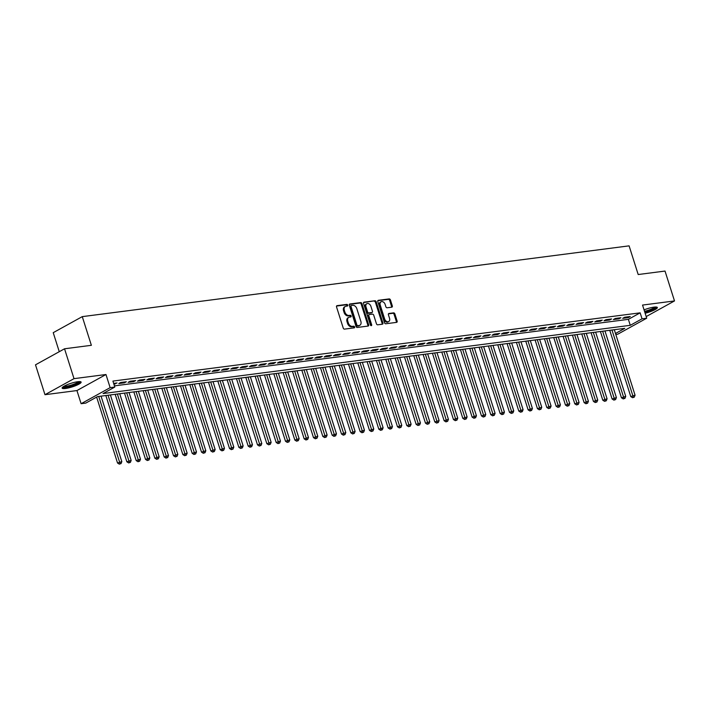 <?xml version="1.0" encoding="UTF-8"?>
<svg xmlns="http://www.w3.org/2000/svg" width="710" height="710" viewBox="0 0 710 710"><rect width="100%" height="100%" fill="white"/><g stroke="black" fill="none" stroke-linecap="round" stroke-linejoin="round"><path stroke-width="1.06" d="M347.714 305.131A0.879 0.621 61.1 0 0 346.817 304.395L337.081 305.646A1.251 0.896 61.1 0 0 336.54 306.942L343.232 328.055A1.251 0.896 61.1 0 0 344.527 329.112L354.255 327.851A0.879 0.621 61.1 0 0 353.731 326.209L352.48 326.369A4.011 2.858 61.1 0 1 348.353 322.997L347.793 321.239A4.011 2.858 61.1 0 1 348.787 317.343A4.011 2.858 61.1 0 1 349.533 317.104L350.793 316.944A0.879 0.621 61.1 0 0 350.279 315.302L349.018 315.462A4.011 2.858 61.1 0 1 344.891 312.089L344.332 310.332A4.011 2.858 61.1 0 1 345.326 306.436A4.011 2.858 61.1 0 1 346.072 306.196L347.332 306.037A0.879 0.621 61.1 0 0 347.714 305.131M346.959 306.081A0.879 0.621 61.1 0 0 346.027 304.821L336.558 306.054M353.873 327.896A0.879 0.621 61.1 0 0 352.95 326.635L351.69 326.804L352.48 326.369M350.42 316.988A0.879 0.621 61.1 0 0 349.489 315.728L348.228 315.897L349.018 315.462M645.133 313.252A9.958 1.89 162.4 0 0 657.345 307.51A9.958 1.89 162.4 0 0 653.972 307.137A9.958 1.89 162.4 0 0 644.059 309.862M77.745 381.723A9.958 1.89 162.4 0 0 67.352 384.634A9.958 1.89 162.4 0 0 62.134 388.113A9.958 1.89 162.4 0 0 65.506 388.485A9.958 1.89 162.4 0 0 75.899 385.574A9.958 1.89 162.4 0 0 81.118 382.095A9.958 1.89 162.4 0 0 77.745 381.723M391.778 307.181A1.251 0.896 61.1 0 0 392.319 305.886L390.447 299.966A1.251 0.896 61.1 0 0 389.151 298.91L378.35 300.312A1.251 0.896 61.1 0 0 377.8 301.599L384.5 322.713A1.251 0.896 61.1 0 0 385.787 323.769L396.597 322.367A1.251 0.896 61.1 0 0 397.139 321.08L394.866 313.918A1.251 0.896 61.1 0 0 393.58 312.87L388.956 313.465A1.251 0.896 61.1 0 0 388.414 314.761L389.541 318.302A3.355 2.387 61.1 0 1 388.707 321.559A3.355 2.387 61.1 0 1 384.634 318.941L380.232 305.043A3.355 2.387 61.1 0 1 381.057 301.786A3.355 2.387 61.1 0 1 385.131 304.404L385.867 306.72A1.251 0.896 61.1 0 0 387.154 307.776L391.778 307.181M114.425 385.867L628.377 319.34L640.145 312.844L642.044 318.817L646.712 318.213L617.673 334.25L615.81 334.49M64.539 348.787L74.009 378.652L44.978 394.698L35.5 364.825L64.539 348.787L91.368 345.308L82.271 316.633L629.096 245.855L638.192 274.53L665.022 271.06L674.5 300.933L642.541 305.069L646.712 318.213M44.978 394.698L76.937 390.562L105.976 374.516L74.009 378.652M105.976 374.516L110.139 387.66L114.807 387.056L103.039 393.562L630.276 325.322L642.044 318.817M640.145 312.844L112.917 381.084L114.807 387.056M361.958 303.649A1.251 0.896 61.1 0 0 360.671 302.593L349.861 303.995A1.251 0.896 61.1 0 0 349.32 305.291L356.012 326.396A1.251 0.896 61.1 0 0 357.299 327.452L368.108 326.059A1.251 0.896 61.1 0 0 368.65 324.763L361.958 303.649L361.168 304.084A1.251 0.896 61.1 0 0 359.881 303.028L349.338 304.395M364.106 302.149L374.915 300.756A1.251 0.896 61.1 0 1 376.202 301.812L382.894 322.917A1.251 0.896 61.1 0 1 382.353 324.213L377.729 324.807A1.251 0.896 61.1 0 1 376.442 323.751L373.726 315.196A1.251 0.896 61.1 0 0 372.439 314.139L369.369 314.539A1.251 0.896 61.1 0 0 368.818 315.826L371.649 324.745A0.879 0.621 61.1 0 1 370.371 324.905L363.555 303.445A1.251 0.896 61.1 0 1 364.106 302.149L363.68 302.389M646.189 316.571L674.5 300.933M113.902 384.19L117.017 382.956L113.644 383.4M126.353 381.749L120.753 382.477L118.792 383.56L124.392 382.832L126.353 381.749M135.681 380.542L130.081 381.27L128.12 382.353L133.72 381.625L135.681 380.542M145.017 379.335L139.417 380.063L137.456 381.146L143.056 380.418L145.017 379.335M154.345 378.128L148.745 378.856L146.784 379.939L152.384 379.211L154.345 378.128M163.682 376.921L158.082 377.64L156.12 378.732L161.72 378.004L163.682 376.921M173.009 375.714L167.409 376.433L165.448 377.525L171.048 376.797L173.009 375.714M182.346 374.507L176.746 375.226L174.784 376.309L180.384 375.59L182.346 374.507M191.673 373.3L186.073 374.019L184.112 375.102L189.712 374.383L191.673 373.3M201.01 372.084L195.41 372.812L193.448 373.895L199.04 373.176L201.01 372.084M210.337 370.877L204.737 371.605L202.776 372.688L208.376 371.96L210.337 370.877M219.665 369.67L214.074 370.398L212.104 371.481L217.704 370.753L219.665 369.67M229.002 368.463L223.401 369.191L221.44 370.274L227.04 369.546L229.002 368.463M238.329 367.256L232.729 367.984L230.768 369.067L236.368 368.339L238.329 367.256M247.666 366.049L242.066 366.777L240.104 367.86L245.704 367.132L247.666 366.049M256.993 364.842L251.393 365.57L249.432 366.653L255.032 365.925L256.993 364.842M266.33 363.635L260.73 364.354L258.768 365.446L264.368 364.718L266.33 363.635M275.658 362.428L270.057 363.147L268.096 364.23L273.696 363.511L275.658 362.428M284.994 361.221L279.394 361.94L277.433 363.023L283.024 362.304L284.994 361.221M294.322 360.014L288.721 360.733L286.76 361.816L292.36 361.097L294.322 360.014M303.649 358.798L298.058 359.526L296.097 360.609L301.688 359.89L303.649 358.798M312.986 357.591L307.386 358.319L305.424 359.402L311.024 358.674L312.986 357.591M322.313 356.385L316.713 357.112L314.752 358.195L320.352 357.467L322.313 356.385M331.65 355.177L326.05 355.905L324.088 356.988L329.688 356.26L331.65 355.177M340.977 353.97L335.377 354.698L333.416 355.781L339.016 355.053L340.977 353.97M350.314 352.764L344.714 353.491L342.752 354.574L348.353 353.846L350.314 352.764M359.642 351.556L354.041 352.284L352.08 353.367L357.68 352.639L359.642 351.556M368.978 350.349L363.378 351.068L361.417 352.16L367.017 351.432L368.978 350.349M378.306 349.142L372.706 349.861L370.744 350.944L376.344 350.225L378.306 349.142M387.633 347.935L382.042 348.654L380.081 349.737L385.672 349.018L387.633 347.935M396.97 346.72L391.37 347.447L389.408 348.53L395.008 347.811L396.97 346.72M406.298 345.513L400.697 346.24L398.736 347.323L404.336 346.604L406.298 345.513M415.634 344.306L410.034 345.033L408.072 346.116L413.673 345.388L415.634 344.306M424.962 343.099L419.361 343.826L417.4 344.909L423 344.181L424.962 343.099M434.298 341.892L428.698 342.619L426.737 343.702L432.337 342.974L434.298 341.892M443.626 340.685L438.026 341.412L436.064 342.495L441.664 341.767L443.626 340.685M452.962 339.478L447.362 340.205L445.401 341.288L451.001 340.56L452.962 339.478M462.29 338.271L456.69 338.989L454.728 340.081L460.328 339.353L462.29 338.271M471.617 337.064L466.026 337.783L464.065 338.874L469.656 338.146L471.617 337.064M480.954 335.857L475.354 336.575L473.392 337.658L478.993 336.939L480.954 335.857M490.282 334.65L484.69 335.368L482.72 336.451L488.32 335.732L490.282 334.65M499.618 333.434L494.018 334.161L492.057 335.244L497.657 334.525L499.618 333.434M508.946 332.227L503.346 332.954L501.384 334.037L506.984 333.309L508.946 332.227M518.282 331.02L512.682 331.748L510.721 332.83L516.321 332.102L518.282 331.02M527.61 329.813L522.01 330.541L520.048 331.623L525.648 330.895L527.61 329.813M536.946 328.606L531.346 329.333L529.385 330.416L534.985 329.688L536.946 328.606M546.274 327.399L540.674 328.127L538.712 329.209L544.313 328.481L546.274 327.399M555.61 326.192L550.01 326.919L548.049 328.002L553.64 327.274L555.61 326.192M564.938 324.985L559.338 325.704L557.377 326.795L562.977 326.067L564.938 324.985M574.266 323.778L568.674 324.497L566.704 325.579L572.304 324.861L574.266 323.778M583.602 322.571L578.002 323.29L576.041 324.372L581.641 323.654L583.602 322.571M592.93 321.364L587.33 322.083L585.368 323.165L590.968 322.446L592.93 321.364M602.266 320.148L596.666 320.876L594.705 321.958L600.305 321.239L602.266 320.148M611.594 318.941L605.994 319.669L604.033 320.751L609.633 320.024L611.594 318.941M620.93 317.734L615.33 318.462L613.369 319.544L618.969 318.817L620.93 317.734M622.697 318.337L628.297 317.61L630.258 316.527L624.658 317.255L622.697 318.337M82.271 316.633L53.232 332.67L59.267 351.698M615.49 333.487L624.782 328.357L97.545 396.597L85.768 403.102L81.109 403.706L110.139 387.66M76.937 390.562L81.109 403.706M628.377 319.34L630.276 325.322M115.055 384.039L114.807 383.249M124.392 382.832L124.135 382.042M133.72 381.625L133.471 380.826M143.056 380.418L142.799 379.619M152.384 379.211L152.135 378.412M161.72 378.004L161.463 377.205M171.048 376.797L170.799 375.998M180.384 375.59L180.127 374.791M189.712 374.383L189.463 373.584M199.04 373.176L198.791 372.377M208.376 371.96L208.119 371.17M217.704 370.753L217.455 369.963M227.04 369.546L226.783 368.747M236.368 368.339L236.119 367.54M245.704 367.132L245.447 366.333M255.032 365.925L254.783 365.126M264.368 364.718L264.111 363.919M273.696 363.511L273.448 362.712M283.024 362.304L282.775 361.505M292.36 361.097L292.103 360.298M301.688 359.89L301.439 359.091M311.024 358.674L310.767 357.884M320.352 357.467L320.103 356.677M329.688 356.26L329.431 355.461M339.016 355.053L338.768 354.255M348.353 353.846L348.095 353.048M357.68 352.639L357.432 351.84M367.017 351.432L366.759 350.633M376.344 350.225L376.087 349.427M385.672 349.018L385.423 348.219M395.008 347.811L394.751 347.012M404.336 346.604L404.088 345.805M413.673 345.388L413.415 344.598M423 344.181L422.752 343.392M432.337 342.974L432.079 342.176M441.664 341.767L441.416 340.969M451.001 340.56L450.743 339.762M460.328 339.353L460.08 338.555M469.656 338.146L469.408 337.348M478.993 336.939L478.735 336.141M488.32 335.732L488.072 334.934M497.657 334.525L497.399 333.727M506.984 333.309L506.736 332.52M516.321 332.102L516.063 331.313M525.648 330.895L525.4 330.097M534.985 329.688L534.728 328.89M544.313 328.481L544.064 327.683M553.64 327.274L553.392 326.476M562.977 326.067L562.719 325.269M572.304 324.861L572.056 324.062M581.641 323.654L581.384 322.855M590.968 322.446L590.72 321.648M600.305 321.239L600.048 320.441M609.633 320.024L609.384 319.234M618.969 318.817L618.712 318.027M628.297 317.61L628.048 316.811M345.326 306.436L344.545 306.871A4.011 2.858 61.1 0 0 343.551 310.758L344.332 310.332M348.228 315.897A4.011 2.858 61.1 0 1 344.11 312.524L343.551 310.758M348.787 317.343L348.006 317.778A4.011 2.858 61.1 0 0 347.012 321.666L347.793 321.239M351.69 326.804A4.011 2.858 61.1 0 1 347.572 323.432L347.012 321.666M367.851 326.085A1.251 0.896 61.1 0 0 367.869 325.198L361.168 304.084M351.388 305.504A0.879 0.621 61.1 0 0 351.006 306.409L356.89 324.94A0.879 0.621 61.1 0 0 357.787 325.677L359.118 325.508A4.011 2.858 61.1 0 0 359.863 325.269A4.011 2.858 61.1 0 0 360.858 321.373L356.837 308.708A4.011 2.858 61.1 0 0 352.719 305.336L351.388 305.504M350.607 305.939A0.879 0.621 61.1 0 0 350.225 306.844L351.006 306.409M359.863 325.269L359.082 325.704A4.011 2.858 61.1 0 1 358.328 325.943L357.006 326.112A0.879 0.621 61.1 0 1 356.101 325.375L350.225 306.844M363.573 302.549L374.915 300.756M382.095 324.248A1.251 0.896 61.1 0 0 382.113 323.352L375.412 302.238A1.251 0.896 61.1 0 0 374.126 301.191M368.579 314.974A1.251 0.896 61.1 0 0 368.037 316.261L370.868 325.171L371.649 324.745M370.904 306.312A3.355 2.387 61.1 0 0 366.83 303.694A3.355 2.387 61.1 0 0 366.005 306.942L367.558 311.841A1.251 0.896 61.1 0 0 368.845 312.897L371.916 312.498A1.251 0.896 61.1 0 0 372.457 311.202L370.904 306.312M366.83 303.694L366.049 304.128A3.355 2.387 61.1 0 0 365.224 307.377L366.005 306.942M371.552 312.693A1.251 0.896 61.1 0 1 371.126 312.933L368.064 313.332A1.251 0.896 61.1 0 1 366.777 312.276L365.224 307.377M381.057 301.786L380.276 302.22A3.355 2.387 61.1 0 0 379.442 305.477L380.232 305.043M388.707 321.559L387.926 321.994A3.355 2.387 61.1 0 1 383.853 319.376L379.442 305.477M396.34 322.402A1.251 0.896 61.1 0 0 396.358 321.506L394.086 314.352A1.251 0.896 61.1 0 0 392.799 313.296L388.432 313.864M391.521 307.208A1.251 0.896 61.1 0 0 391.538 306.321L389.657 300.401A1.251 0.896 61.1 0 0 388.37 299.345L377.818 300.712M96.631 397.103L117.532 463.009L121.827 461.624L101.06 396.144M98.725 396.446L120.096 463.71L119.315 464.145L121.037 463.594L120.096 463.71M121.827 461.624L121.037 463.594M119.315 464.145L117.532 463.009M79.547 381.598A8.618 1.642 -17.6 0 1 74.896 384.607A8.618 1.642 -17.6 0 1 66.021 387.074A8.618 1.642 -17.6 0 1 63.128 386.808M63.953 386.275A7.979 1.518 162.4 0 0 66.225 386.258A7.979 1.518 162.4 0 0 78.57 381.634M62.347 387.5A9.896 1.881 162.4 0 0 65.24 387.509A9.896 1.881 162.4 0 0 80.585 381.714M655.774 307.013A8.618 1.642 -17.6 0 1 655.649 307.394A8.618 1.642 -17.6 0 1 644.751 312.027M644.831 312.285A9.896 1.881 162.4 0 0 656.812 307.128M644.52 311.308A7.979 1.518 162.4 0 0 654.789 307.048M105.843 395.523L126.868 461.802L131.164 460.417L110.387 394.938M108.053 395.239L129.433 462.503L128.643 462.938L130.365 462.387L129.433 462.503M131.164 460.417L130.365 462.387M128.643 462.938L126.868 461.802M115.171 394.316L136.196 460.595L140.491 459.21L119.724 393.722M117.39 394.023L138.761 461.296L137.98 461.731L139.692 461.172L138.761 461.296M140.491 459.21L139.692 461.172M137.98 461.731L136.196 460.595M124.507 393.109L145.532 459.388L149.828 457.994L129.051 392.515M126.717 392.816L148.097 460.089L147.307 460.524L149.029 459.965L148.097 460.089M149.828 457.994L149.029 459.965M147.307 460.524L145.532 459.388M133.835 391.902L154.86 458.181L159.155 456.787L138.388 391.308M136.054 391.609L157.425 458.882L156.644 459.317L158.357 458.758L157.425 458.882M159.155 456.787L158.357 458.758M156.644 459.317L154.86 458.181M143.171 390.686L164.196 456.965L168.483 455.58L147.715 390.101M145.381 390.402L166.761 457.675L165.971 458.11L167.693 457.551L166.761 457.675M168.483 455.58L167.693 457.551M165.971 458.11L164.196 456.965M152.499 389.479L173.524 455.758L177.82 454.373L157.043 388.894M154.718 389.195L176.089 456.468L175.308 456.903L177.021 456.344L176.089 456.468M177.82 454.373L177.021 456.344M175.308 456.903L173.524 455.758M161.827 388.272L182.852 454.551L187.147 453.166L166.38 387.687M164.046 387.988L185.425 455.261L184.635 455.687L186.357 455.137L185.425 455.261M187.147 453.166L186.357 455.137M184.635 455.687L182.852 454.551M171.163 387.065L192.188 453.344L196.484 451.959L175.707 386.48M173.373 386.781L194.753 454.045L193.972 454.48L195.685 453.93L194.753 454.045M196.484 451.959L195.685 453.93M193.972 454.48L192.188 453.344M180.491 385.858L201.516 452.137L205.811 450.752L185.044 385.273M182.71 385.574L204.081 452.838L203.3 453.273L205.021 452.723L204.081 452.838M205.811 450.752L205.021 452.723M203.3 453.273L201.516 452.137M189.827 384.651L210.852 450.93L215.148 449.545L194.371 384.066M192.037 384.367L213.417 451.631L212.627 452.066L214.349 451.516L213.417 451.631M215.148 449.545L214.349 451.516M212.627 452.066L210.852 450.93M199.155 383.444L220.18 449.723L224.475 448.338L203.708 382.859M201.374 383.16L222.745 450.424L221.964 450.859L223.685 450.309L222.745 450.424M224.475 448.338L223.685 450.309M221.964 450.859L220.18 449.723M208.491 382.237L229.516 448.516L233.812 447.131L213.035 381.643M210.701 381.953L232.081 449.217L231.291 449.652L233.013 449.093L232.081 449.217M233.812 447.131L233.013 449.093M231.291 449.652L229.516 448.516M217.819 381.03L238.844 447.309L243.139 445.924L222.372 380.436M220.038 380.737L241.409 448.01L240.628 448.445L242.341 447.886L241.409 448.01M243.139 445.924L242.341 447.886M240.628 448.445L238.844 447.309M227.156 379.823L248.18 446.102L252.467 444.708L231.7 379.229M229.365 379.53L250.745 446.803L249.955 447.238L251.677 446.679L250.745 446.803M252.467 444.708L251.677 446.679M249.955 447.238L248.18 446.102M236.483 378.616L257.508 444.886L261.804 443.502L241.027 378.022M238.702 378.323L260.073 445.596L259.292 446.031L261.005 445.472L260.073 445.596M261.804 443.502L261.005 445.472M259.292 446.031L257.508 444.886M245.82 377.4L266.836 443.679L271.131 442.294L250.364 376.815M248.03 377.116L269.409 444.389L268.62 444.824L270.341 444.265L269.409 444.389M271.131 442.294L270.341 444.265M268.62 444.824L266.836 443.679M255.147 376.193L276.172 442.472L280.468 441.087L259.691 375.608M257.357 375.909L278.737 443.182L277.956 443.608L279.669 443.058L278.737 443.182M280.468 441.087L279.669 443.058M277.956 443.608L276.172 442.472M264.475 374.986L285.5 441.265L289.795 439.88L269.028 374.401M266.694 374.702L288.065 441.975L287.284 442.401L289.005 441.851L288.065 441.975M289.795 439.88L289.005 441.851M287.284 442.401L285.5 441.265M273.811 373.779L294.836 440.058L299.132 438.673L278.355 373.194M276.021 373.495L297.401 440.759L296.62 441.194L298.333 440.644L297.401 440.759M299.132 438.673L298.333 440.644M296.62 441.194L294.836 440.058M283.139 372.572L304.164 438.851L308.459 437.466L287.692 371.987M285.358 372.288L306.729 439.552L305.948 439.987L307.67 439.437L306.729 439.552M308.459 437.466L307.67 439.437M305.948 439.987L304.164 438.851M292.476 371.365L313.5 437.644L317.796 436.26L297.02 370.78M294.685 371.082L316.065 438.345L315.275 438.78L316.997 438.23L316.065 438.345M317.796 436.26L316.997 438.23M315.275 438.78L313.5 437.644M301.803 370.158L322.828 436.437L327.124 435.052L306.356 369.573M304.022 369.874L325.393 437.138L324.612 437.573L326.325 437.023L325.393 437.138M327.124 435.052L326.325 437.023M324.612 437.573L322.828 436.437M311.14 368.952L332.165 435.23L336.46 433.845L315.684 368.357M313.35 368.659L334.73 435.931L333.94 436.366L335.661 435.807L334.73 435.931M336.46 433.845L335.661 435.807M333.94 436.366L332.165 435.23M320.467 367.745L341.492 434.023L345.788 432.63L325.011 367.15M322.686 367.452L344.057 434.724L343.276 435.159L344.989 434.6L344.057 434.724M345.788 432.63L344.989 434.6M343.276 435.159L341.492 434.023M329.804 366.537L350.829 432.816L355.115 431.423L334.348 365.943M332.014 366.245L353.394 433.517L352.604 433.952L354.325 433.393L353.394 433.517M355.115 431.423L354.325 433.393M352.604 433.952L350.829 432.816M339.131 365.33L360.156 431.6L364.452 430.216L343.675 364.736M341.35 365.038L362.721 432.31L361.94 432.745L363.653 432.186L362.721 432.31M364.452 430.216L363.653 432.186M361.94 432.745L360.156 431.6M348.459 364.115L369.484 430.393L373.779 429.009L353.012 363.529M350.678 363.831L372.058 431.103L371.268 431.538L372.99 430.979L372.058 431.103M373.779 429.009L372.99 430.979M371.268 431.538L369.484 430.393M357.796 362.908L378.82 429.186L383.116 427.802L362.34 362.322M360.005 362.624L381.385 429.896L380.604 430.322L382.317 429.772L381.385 429.896M383.116 427.802L382.317 429.772M380.604 430.322L378.82 429.186M367.123 361.701L388.148 427.979L392.444 426.595L371.676 361.115M369.342 361.417L390.713 428.689L389.932 429.115L391.654 428.565L390.713 428.689M392.444 426.595L391.654 428.565M389.932 429.115L388.148 427.979M376.46 360.494L397.485 426.772L401.78 425.388L381.004 359.908M378.67 360.21L400.049 427.473L399.26 427.908L400.981 427.358L400.049 427.473M401.78 425.388L400.981 427.358M399.26 427.908L397.485 426.772M385.787 359.287L406.812 425.565L411.108 424.181L390.34 358.701M388.006 359.003L409.377 426.266L408.596 426.701L410.309 426.151L409.377 426.266M411.108 424.181L410.309 426.151M408.596 426.701L406.812 425.565M395.124 358.08L416.149 424.358L420.444 422.974L399.668 357.494M397.334 357.796L418.714 425.059L417.924 425.494L419.645 424.944L418.714 425.059M420.444 422.974L419.645 424.944M417.924 425.494L416.149 424.358M404.452 356.873L425.476 423.151L429.772 421.767L409.004 356.287M406.67 356.589L428.041 423.852L427.26 424.287L428.973 423.737L428.041 423.852M429.772 421.767L428.973 423.737M427.26 424.287L425.476 423.151M413.788 355.666L434.813 421.944L439.099 420.56L418.332 355.071M415.998 355.373L437.378 422.645L436.588 423.08L438.31 422.521L437.378 422.645M439.099 420.56L438.31 422.521M436.588 423.08L434.813 421.944M423.116 354.459L444.14 420.737L448.436 419.344L427.66 353.864M425.334 354.166L446.705 421.438L445.924 421.873L447.637 421.314L446.705 421.438M448.436 419.344L447.637 421.314M445.924 421.873L444.14 420.737M432.443 353.252L453.468 419.53L457.764 418.137L436.996 352.657M434.662 352.959L456.042 420.231L455.252 420.666L456.974 420.107L456.042 420.231M457.764 418.137L456.974 420.107M455.252 420.666L453.468 419.53M441.78 352.036L462.805 418.314L467.1 416.93L446.324 351.45M443.99 351.752L465.37 419.024L464.589 419.459L466.301 418.9L465.37 419.024M467.1 416.93L466.301 418.9M464.589 419.459L462.805 418.314M451.107 350.829L472.132 417.107L476.428 415.723L455.66 350.243M453.326 350.545L474.697 417.817L473.916 418.252L475.638 417.693L474.697 417.817M476.428 415.723L475.638 417.693M473.916 418.252L472.132 417.107M460.444 349.622L481.469 415.9L485.764 414.516L464.988 349.036M462.654 349.338L484.034 416.61L483.244 417.036L484.966 416.486L484.034 416.61M485.764 414.516L484.966 416.486M483.244 417.036L481.469 415.9M469.772 348.415L490.796 414.693L495.092 413.309L474.324 347.829M471.99 348.131L493.361 415.394L492.58 415.829L494.293 415.279L493.361 415.394M495.092 413.309L494.293 415.279M492.58 415.829L490.796 414.693M479.108 347.208L500.133 413.486L504.428 412.102L483.652 346.622M481.318 346.924L502.698 414.187L501.908 414.622L503.63 414.072L502.698 414.187M504.428 412.102L503.63 414.072M501.908 414.622L500.133 413.486M488.436 346.001L509.46 412.279L513.756 410.895L492.988 345.415M490.654 345.717L512.025 412.98L511.244 413.415L512.957 412.865L512.025 412.98M513.756 410.895L512.957 412.865M511.244 413.415L509.46 412.279M497.772 344.794L518.797 411.072L523.084 409.688L502.316 344.208M499.982 344.51L521.362 411.773L520.572 412.208L522.294 411.658L521.362 411.773M523.084 409.688L522.294 411.658M520.572 412.208L518.797 411.072M507.1 343.587L528.125 409.865L532.42 408.481L511.644 342.992M509.318 343.303L530.689 410.566L529.909 411.001L531.621 410.442L530.689 410.566M532.42 408.481L531.621 410.442M529.909 411.001L528.125 409.865M516.427 342.38L537.452 408.658L541.748 407.274L520.98 341.785M518.646 342.087L540.026 409.359L539.236 409.794L540.958 409.235L540.026 409.359M541.748 407.274L540.958 409.235M539.236 409.794L537.452 408.658M525.764 341.173L546.789 407.451L551.084 406.058L530.308 340.578M527.974 340.88L549.354 408.152L548.573 408.587L550.285 408.028L549.354 408.152M551.084 406.058L550.285 408.028M548.573 408.587L546.789 407.451M535.091 339.966L556.116 406.235L560.412 404.851L539.644 339.371M537.31 339.673L558.681 406.945L557.9 407.38L559.622 406.821L558.681 406.945M560.412 404.851L559.622 406.821M557.9 407.38L556.116 406.235M544.428 338.75L565.453 405.028L569.748 403.644L548.972 338.164M546.638 338.466L568.018 405.738L567.237 406.173L568.95 405.614L568.018 405.738M569.748 403.644L568.95 405.614M567.237 406.173L565.453 405.028M553.756 337.543L574.78 403.821L579.076 402.437L558.308 336.957M555.974 337.259L577.345 404.531L576.564 404.957L578.286 404.407L577.345 404.531M579.076 402.437L578.286 404.407M576.564 404.957L574.78 403.821M563.092 336.336L584.117 402.614L588.413 401.23L567.636 335.75M565.302 336.052L586.682 403.324L585.892 403.75L587.614 403.2L586.682 403.324M588.413 401.23L587.614 403.2M585.892 403.75L584.117 402.614M572.42 335.129L593.445 401.407L597.74 400.023L576.973 334.543M574.639 334.845L596.009 402.108L595.228 402.543L596.941 401.993L596.009 402.108M597.74 400.023L596.941 401.993M595.228 402.543L593.445 401.407M581.756 333.922L602.781 400.2L607.077 398.816L586.3 333.336M583.966 333.638L605.346 400.901L604.556 401.336L606.278 400.786L605.346 400.901M607.077 398.816L606.278 400.786M604.556 401.336L602.781 400.2M591.084 332.715L612.109 398.993L616.404 397.609L595.628 332.129M593.303 332.431L614.674 399.695L613.893 400.129L615.606 399.579L614.674 399.695M616.404 397.609L615.606 399.579M613.893 400.129L612.109 398.993M600.42 331.508L621.445 397.786L625.732 396.402L604.964 330.922M602.63 331.224L624.01 398.487L623.22 398.922L624.942 398.372L624.01 398.487M625.732 396.402L624.942 398.372M623.22 398.922L621.445 397.786M609.748 330.301L630.773 396.579L635.068 395.195L614.292 329.706M611.967 330.008L633.338 397.28L632.557 397.715L634.27 397.156L633.338 397.28M635.068 395.195L634.27 397.156M632.557 397.715L630.773 396.579M346.027 304.821L346.817 304.395M352.95 326.635L353.731 326.209M349.489 315.728L350.279 315.302M344.11 312.524L344.891 312.089M347.572 323.432L348.353 322.997M367.869 325.198L368.65 324.763M359.881 303.028L360.671 302.593M356.101 325.375L356.89 324.94M357.006 326.112L357.787 325.677M358.328 325.943L359.118 325.508M375.412 302.238L376.202 301.812M382.113 323.352L382.894 322.917M368.037 316.261L368.818 315.826M366.777 312.276L367.558 311.841M368.064 313.332L368.845 312.897M371.126 312.933L371.916 312.498M383.853 319.376L384.634 318.941M392.799 313.296L393.58 312.87M394.086 314.352L394.866 313.918M396.358 321.506L397.139 321.08M388.37 299.345L389.151 298.91M389.657 300.401L390.447 299.966M391.538 306.321L392.319 305.886M350.438 305.992L351.228 305.557M368.348 315.045L369.129 314.61M371.365 312.853L372.147 312.418"/></g></svg>
